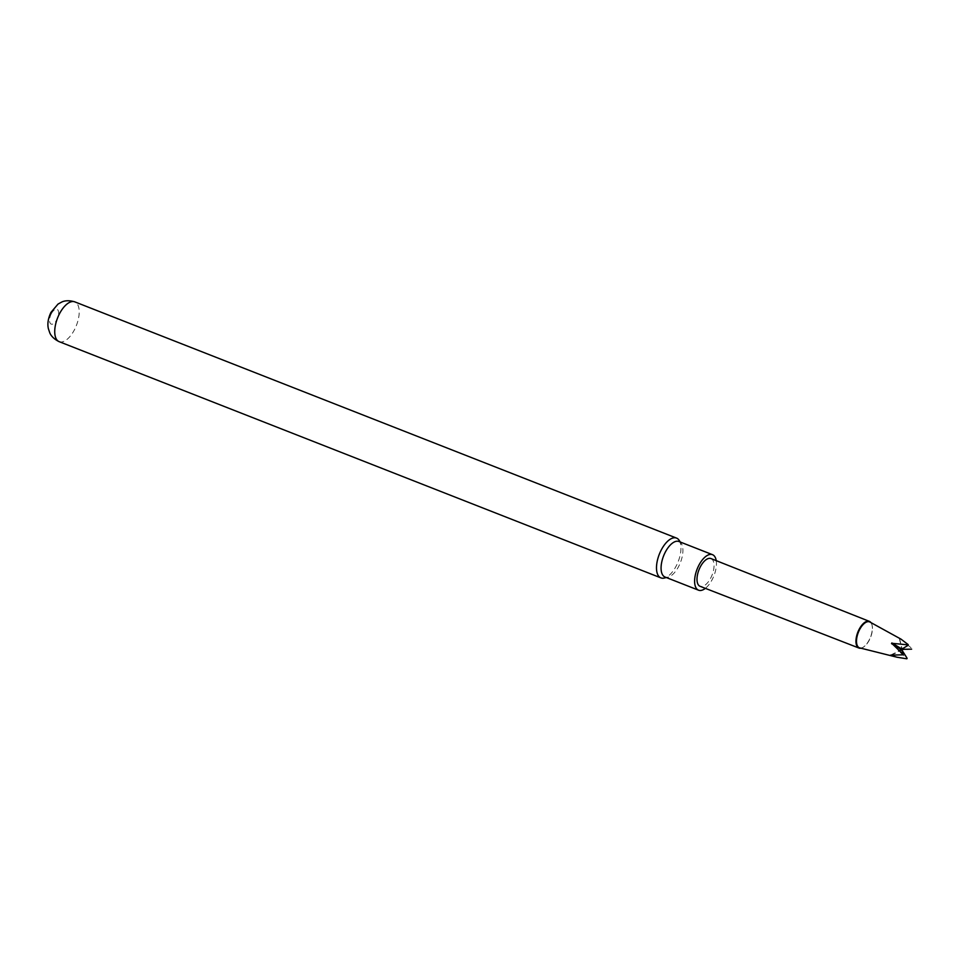 <?xml version="1.0" encoding="UTF-8"?>
<svg xmlns="http://www.w3.org/2000/svg" width="960" height="960" viewBox="0 0 960 960"><rect width="100%" height="100%" fill="white"/><g stroke="black" fill="none" stroke-linecap="round" stroke-linejoin="round"><path stroke-width="0.72" stroke-dasharray="4.8 3.6" d="M859.764 647.916A13.92 6.6 111.4 0 0 863.484 647.052A13.92 6.6 111.4 0 0 869.376 639.972A13.92 6.6 111.4 0 0 872.064 625.2A13.92 6.6 111.4 0 0 869.928 622.044M860.892 648.192A14.328 6.792 111.4 0 0 863.136 647.268A14.328 6.792 111.4 0 0 869.184 639.996A14.328 6.792 111.4 0 0 871.956 624.804A14.328 6.792 111.4 0 0 870.936 622.596M710.988 558.576A14.892 7.056 -68.6 0 1 710.772 577.944A14.892 7.056 -68.6 0 1 700.092 586.308M911.952 649.176L898.668 650.076L898.32 650.76L907.092 658.56M901.032 639.156L912 648.6M716.232 560.652A19.08 9.036 -68.6 0 1 705.36 588.348M678.972 541.512A19.08 9.036 -68.6 0 1 680.616 542.64A19.08 9.036 -68.6 0 1 681.24 543.42A19.08 9.036 -68.6 0 1 680.412 562.572A19.08 9.036 -68.6 0 1 667.992 577.176A19.08 9.036 -68.6 0 1 665.028 577.032M679.08 540.228A21.384 10.14 -68.6 0 1 676.26 565.884A21.384 10.14 -68.6 0 1 664.236 578.052M51.3 313.776A7.944 3.768 -68.6 0 1 57.684 309.78A7.944 3.768 -68.6 0 1 56.892 319.644A7.944 3.768 -68.6 0 1 50.508 323.64A7.944 3.768 -68.6 0 1 51.3 313.776M899.316 638.28A298.032 256.26 -43.6 0 0 901.98 649.044M899.592 638.58A298.032 256.26 -43.6 0 0 902.16 648.936M891.324 655.188A298.032 256.26 136.4 0 1 901.764 650.1M890.592 655.128A298.032 256.26 136.4 0 1 901.62 649.74M898.668 650.076A298.032 56.508 27.4 0 1 902.268 649.344M898.32 650.76A298.032 56.508 27.4 0 1 901.908 650.028M59.16 341.664A21.384 10.14 111.4 0 0 74.496 329.664A21.384 10.14 111.4 0 0 74.784 301.86M681.24 543.42L680.304 542.04M667.992 577.176L666.372 577.548M896.688 657.144L895.476 656.844"/><path stroke-width="1.44" d="M906.72 658.788L907.092 658.56A7.944 3.768 111.4 0 1 906.72 658.788L896.676 657.168L890.592 655.128L902.928 654.816A7.944 3.768 111.4 0 1 902.976 654.24L891.684 643.272L907.836 644.856A7.944 3.768 111.4 0 1 908.208 644.616L901.032 639.156L869.928 622.044A13.92 6.6 111.4 0 0 859.56 629.688A13.92 6.6 111.4 0 0 859.764 647.916L895.476 656.844M870.936 622.596A14.328 6.792 111.4 0 0 869.388 621.372A14.328 6.792 111.4 0 0 859.104 629.412A14.328 6.792 111.4 0 0 858.924 648.036A14.328 6.792 111.4 0 0 860.892 648.192M858.924 648.036L700.092 586.308A14.892 7.056 -68.6 0 1 700.284 566.928A14.892 7.056 -68.6 0 1 710.988 558.576L869.388 621.372M705.36 588.348A19.08 9.036 -68.6 0 1 698.556 590.196A19.08 9.036 -68.6 0 1 696.912 589.068A19.08 9.036 -68.6 0 1 697.92 567.228A19.08 9.036 -68.6 0 1 712.5 554.676A19.08 9.036 -68.6 0 1 714.144 555.804A19.08 9.036 -68.6 0 1 716.232 560.652M698.556 590.196L665.028 577.032A19.08 9.036 -68.6 0 1 663.384 575.904A19.08 9.036 -68.6 0 1 664.38 554.064A19.08 9.036 -68.6 0 1 678.972 541.512L712.5 554.676M666.372 577.548L664.236 578.052A21.384 10.14 -68.6 0 1 660.912 577.884A21.384 10.14 -68.6 0 1 659.064 576.624A21.384 10.14 -68.6 0 1 661.2 550.092A21.384 10.14 -68.6 0 1 676.536 538.092A21.384 10.14 -68.6 0 1 678.384 539.352A21.384 10.14 -68.6 0 1 679.08 540.228L680.304 542.04M902.16 648.936A298.032 256.26 -43.6 0 0 902.268 649.344L911.544 649.152M891.864 642.936A298.032 56.508 -152.6 0 0 901.98 649.044L902.268 649.344M901.764 650.1A298.032 256.26 136.4 0 1 901.908 650.028L901.62 649.74A298.032 56.508 -152.6 0 1 891.516 643.62M906.96 658.008L901.908 650.028M903.384 654.252L901.62 649.74M907.968 645.396L901.98 649.044M59.16 341.664C51.192 337.8 49.776 332.676 49.752 332.784L48.372 328.632C47.256 323.832 48.108 318.432 50.928 312.42L58.02 304.08L61.848 301.98C61.788 302.076 66.324 299.28 74.784 301.86A21.384 10.14 111.4 0 0 59.436 313.86A21.384 10.14 111.4 0 0 59.16 341.664L660.912 577.884M74.784 301.86L676.536 538.092"/></g></svg>
